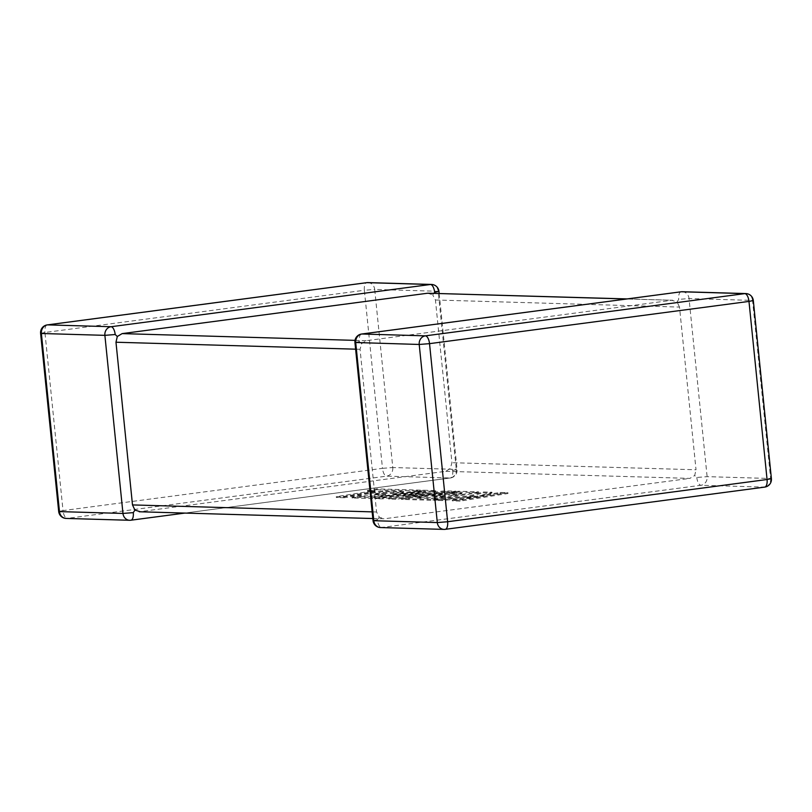 <?xml version="1.0" encoding="UTF-8"?>
<svg xmlns="http://www.w3.org/2000/svg" width="812" height="812" viewBox="0 0 812 812"><rect width="100%" height="100%" fill="white"/><g stroke="black" fill="none" stroke-linecap="round" stroke-linejoin="round"><path stroke-width="0.61" stroke-dasharray="4.06 3.04" d="M433.892 293.315L432.694 294.817L435.425 299.993L451.949 462.698L450.325 468.402L445.798 471.305L139.207 511.753M680.852 291.833A7.755 3.349 -97.5 0 0 678.72 299.374L677.066 301.902L671.778 300.298L366.202 340.695L361.675 343.598L360.051 349.302L376.575 512.007L379.305 517.183L384.289 518.787L140.222 511.702M627.148 298.917L672.793 300.247L626.651 298.989M380.513 527.556A7.755 6.973 -88.3 0 0 381.528 527.506L700.969 485.272L764.468 487.119L445.017 529.343L381.528 527.506A7.755 3.349 -97.5 0 1 377.357 519.7L379.305 517.183M361.279 334.118A7.755 3.349 82.5 0 0 359.269 341.608L361.675 343.598M435.425 299.993L679.502 307.078L696.026 469.772L451.949 462.698M696.808 477.476A7.755 3.349 82.5 0 0 700.969 485.272A7.755 6.973 -88.3 0 0 707.12 476.654L689.033 298.562L752.531 300.399L770.618 478.501L707.12 476.654L696.808 477.476L694.696 475.497L696.026 469.772M445.798 471.305L689.875 478.39L694.696 475.497M372.82 518.533L384.289 518.787L689.875 478.39M679.502 307.078L677.066 301.902M427.711 293.213L432.694 294.817M452.731 470.392A7.755 3.349 82.5 0 1 450.366 477.984A7.755 3.349 82.5 0 1 450.132 477.994L130.681 520.228L67.183 518.381L386.634 476.147L450.132 477.994A7.755 6.973 -88.3 0 0 456.283 469.377L392.785 467.539L374.697 289.437L438.186 291.285L456.283 469.377L457.065 469.509L452.731 470.392L450.325 468.402M403.594 491.361L382.706 490.773L344.024 496.903L336.28 496.68L374.951 490.549L367.501 490.336L376.758 488.865L420.443 490.133L372.525 497.736L351.961 497.137L361.096 495.685L373.906 496.061L385.832 494.173L374.149 493.838L383.02 492.427L394.703 492.772L403.594 491.361L403.686 492.194L382.787 491.615L382.706 490.773M382.787 491.615L344.115 497.746L344.024 496.903M344.115 497.746L336.361 497.523L336.28 496.68M336.361 497.523L375.032 491.392L374.951 490.549M375.032 491.392L367.582 491.179L367.501 490.336M367.582 491.179L376.839 489.707L376.758 488.865M376.839 489.707L420.535 490.976L420.443 490.133M420.535 490.976L372.606 498.578L372.525 497.736M372.606 498.578L352.043 497.979L351.961 497.137M352.043 497.979L361.178 496.528L361.096 495.685M361.178 496.528L373.997 496.903L373.906 496.061M373.997 496.903L385.923 495.015L385.832 494.173M385.923 495.015L374.241 494.681L374.149 493.838M374.241 494.681L383.112 493.27L383.02 492.427M383.112 493.27L394.784 493.615L394.703 492.772M394.784 493.615L403.686 492.194M423.722 490.235L435.658 490.58L405.472 496.122L444.255 490.824L455.847 491.158L417.043 497.309L432.126 497.756L444.052 495.868L432.38 495.523L441.241 494.122L452.923 494.457L461.825 493.046L449.422 492.691L458.567 491.24L478.674 491.828L430.746 499.421L401.432 498.568L444.103 491.808L395.83 498.406L388.572 498.203L425.6 491.23L382.716 498.03L375.794 497.827L423.722 490.235L423.813 491.067L435.75 491.422L435.658 490.58M435.75 491.422L405.564 496.964L405.472 496.122M405.564 496.964L444.347 491.666L444.255 490.824M444.347 491.666L455.938 492.001L455.847 491.158M455.938 492.001L417.124 498.152L417.043 497.309M417.124 498.152L432.207 498.588L432.126 497.756M432.207 498.588L444.144 496.7L444.052 495.868M444.144 496.7L432.461 496.365L432.38 495.523M432.461 496.365L441.332 494.965L441.241 494.122M441.332 494.965L453.015 495.3L452.923 494.457M453.015 495.3L461.906 493.889L461.825 493.046M461.906 493.889L449.513 493.523L449.422 492.691M449.513 493.523L458.648 492.082L458.567 491.24M458.648 492.082L478.755 492.661L478.674 491.828M478.755 492.661L430.837 500.263L430.746 499.421M430.837 500.263L401.514 499.41L401.432 498.568M401.514 499.41L444.194 492.651L444.103 491.808M444.194 492.651L395.911 499.248L395.83 498.406M395.911 499.248L388.664 499.035L388.572 498.203M388.664 499.035L425.681 492.072L425.6 491.23M425.681 492.072L382.797 498.872L382.716 498.03M382.797 498.872L375.885 498.669L375.794 497.827M375.885 498.669L423.813 491.067M507.906 492.671L459.978 500.273L452.233 500.05L478.268 495.919L442.073 499.745L433.791 499.512L470.189 495.685L482.957 491.95L491.92 492.204L479.709 495.685L500.151 492.448L507.906 492.671L507.987 493.513L460.059 501.116L459.978 500.273M460.059 501.116L452.325 500.882L452.233 500.05M452.325 500.882L478.359 496.761L478.268 495.919M478.359 496.761L442.154 500.588L442.073 499.745M442.154 500.588L433.872 500.354L433.791 499.512M433.872 500.354L470.27 496.528L470.189 495.685M470.27 496.528L483.049 492.793L482.957 491.95M483.049 492.793L492.001 493.046L491.92 492.204M492.001 493.046L479.79 496.528L479.709 495.685M479.79 496.528L500.243 493.29L500.151 492.448M500.243 493.29L507.987 493.513M431.487 284.444A7.755 6.973 -88.3 0 1 438.186 291.285L438.967 291.417M682.324 291.721A7.755 6.973 -88.3 0 1 689.033 298.562L678.72 299.374M360.051 349.302L355.615 349.18M372.14 511.875L376.575 512.007M367.988 282.606A7.755 6.973 -88.3 0 1 374.697 289.437L364.375 290.26L382.472 468.351L63.021 510.586L44.934 332.484L364.375 290.26A7.755 3.349 82.5 0 1 366.517 282.718M355.017 340.37L366.202 340.695M771.4 478.633L770.618 478.501A7.755 6.973 -88.3 0 1 764.468 487.119M753.313 300.531L752.531 300.399A7.755 6.973 -88.3 0 0 745.822 293.568M377.357 519.7L373.033 520.583M359.269 341.608L354.935 342.491M46.934 324.993A7.755 3.349 -97.5 0 0 44.934 332.484L40.6 333.367M392.785 467.539A7.755 6.973 -88.3 0 1 386.634 476.147A7.755 3.349 -97.5 0 1 382.472 468.351L392.785 467.539M58.687 511.469L63.021 510.586A7.755 3.349 82.5 0 0 67.183 518.381A7.755 6.973 -88.3 0 1 66.178 518.432M391.14 491.849L391.059 491.006M439.18 293.467L457.065 469.509A7.755 7.755 0 0 1 450.366 477.984L184.852 513.082"/><path stroke-width="1.22" d="M115.192 334.524L104.88 335.346L41.382 333.499L59.469 511.601L122.967 513.438L104.88 335.346A7.755 6.973 -88.3 0 1 111.031 326.728L430.472 284.494L366.983 282.657L47.532 324.881L111.031 326.728A7.755 3.349 -97.5 0 1 115.192 334.524L117.304 336.503L122.125 333.61L355.017 340.37M355.615 349.18L115.974 342.228L117.304 336.503M66.178 518.432A7.755 6.973 -88.3 0 1 59.469 511.601L58.687 511.469A7.755 7.755 0 0 0 66.178 518.432L129.676 520.279A7.755 6.973 -88.3 0 0 130.681 520.228A7.755 3.349 -97.5 0 0 130.915 520.208A7.755 3.349 -97.5 0 0 133.28 512.626L134.934 510.098L132.498 504.922L372.14 511.875M439.18 293.467L438.967 291.417L434.643 292.3L433.892 293.315M626.651 298.989L427.711 293.213L122.125 333.61M115.974 342.228L132.498 504.922M427.711 293.213L627.148 298.917M140.222 511.702L134.934 510.098M438.967 291.417A7.755 7.755 0 0 0 431.487 284.444A7.755 6.973 -88.3 0 0 430.472 284.494A7.755 3.349 82.5 0 1 434.643 292.3M361.279 334.118A7.755 3.349 82.5 0 1 361.634 334.016A7.755 3.349 82.5 0 1 361.868 334.006L425.366 335.853L744.817 293.619L681.319 291.772A7.755 3.349 -97.5 0 0 681.085 291.792A7.755 3.349 -97.5 0 0 680.852 291.833M771.4 478.633A7.755 7.755 0 0 1 764.701 487.109A7.755 3.349 82.5 0 0 767.066 479.516L771.4 478.633L753.313 300.531L748.979 301.414A7.755 3.349 82.5 0 0 744.817 293.619A7.755 6.973 -88.3 0 1 745.822 293.568L682.324 291.721A7.755 6.973 -88.3 0 0 681.319 291.772L361.868 334.006A7.755 6.973 -88.3 0 0 355.717 342.623L373.814 520.715L437.303 522.563L419.215 344.461L354.935 342.491L373.033 520.583L373.814 520.715A7.755 6.973 -88.3 0 0 380.513 527.556L444.012 529.394A7.755 6.973 -88.3 0 1 437.303 522.563L447.625 521.74L767.066 479.516L748.979 301.414L429.528 343.649L447.625 521.74A7.755 3.349 -97.5 0 1 445.25 529.333L764.701 487.109A7.755 3.349 82.5 0 1 764.468 487.119M445.017 529.343A7.755 3.349 -97.5 0 0 445.25 529.333A7.755 7.755 0 0 1 444.012 529.394A7.755 6.973 -88.3 0 0 445.017 529.343M429.528 343.649A7.755 3.349 -97.5 0 0 425.366 335.853A7.755 6.973 -88.3 0 0 419.215 344.461L429.528 343.649M366.517 282.718A7.755 3.349 82.5 0 1 366.75 282.667A7.755 3.349 82.5 0 1 366.983 282.657A7.755 6.973 -88.3 0 1 367.988 282.606L431.487 284.444M367.988 282.606A7.755 7.755 0 0 0 366.75 282.667L47.299 324.891A7.755 7.755 0 0 0 40.6 333.367L41.382 333.499A7.755 6.973 -88.3 0 1 47.532 324.881A7.755 3.349 -97.5 0 0 47.299 324.891A7.755 3.349 -97.5 0 0 46.934 324.993M133.28 512.626L122.967 513.438A7.755 6.973 -88.3 0 0 129.676 520.279A7.755 7.755 0 0 0 130.915 520.208L184.852 513.082M682.324 291.721A7.755 7.755 0 0 0 681.085 291.792L361.634 334.016A7.755 7.755 0 0 0 354.935 342.491M753.313 300.531A7.755 7.755 0 0 0 745.822 293.568M373.033 520.583A7.755 7.755 0 0 0 380.513 527.556M58.687 511.469L40.6 333.367M139.207 511.753L372.82 518.533"/></g></svg>
